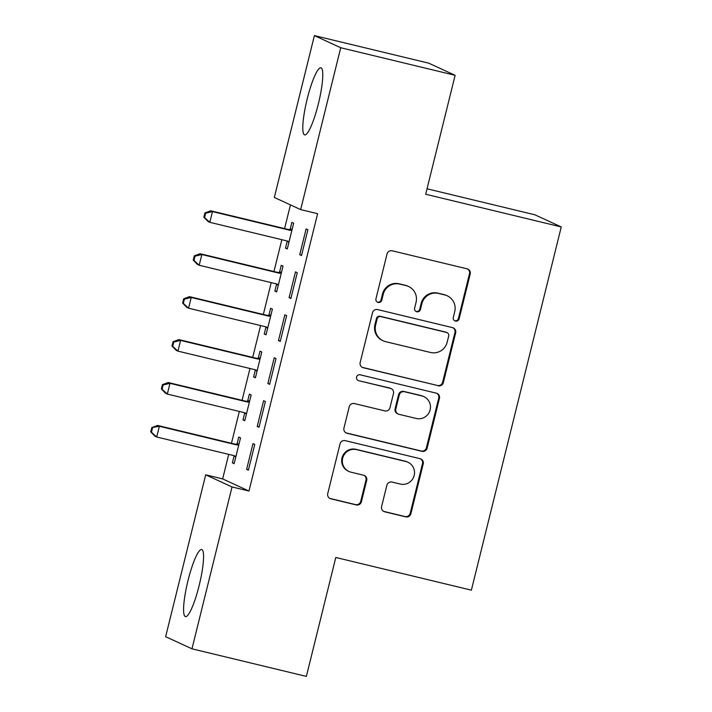 <?xml version="1.0" encoding="UTF-8"?>
<svg xmlns="http://www.w3.org/2000/svg" width="712" height="712" viewBox="0 0 712 712"><rect width="100%" height="100%" fill="white"/><g stroke="black" fill="none" stroke-linecap="round" stroke-linejoin="round"><path stroke-width="1.07" d="M455.484 321.085A3.044 2.99 114.7 0 0 459.124 318.843L470.205 274.067A4.343 4.272 114.7 0 0 467.09 268.842L392.232 250.793A4.343 4.272 114.7 0 0 387.034 254.006L375.954 298.782A3.044 2.99 114.7 0 0 378.134 302.44A3.044 2.99 114.7 0 0 381.774 300.188L383.207 294.394A13.902 13.679 114.7 0 1 399.85 284.115L406.089 285.619A13.902 13.679 114.7 0 1 416.057 302.315L414.624 308.109A3.044 2.99 114.7 0 0 416.805 311.758A3.044 2.99 114.7 0 0 420.445 309.515L421.878 303.721A13.902 13.679 114.7 0 1 438.521 293.442L444.76 294.946A13.902 13.679 114.7 0 1 454.737 311.642L453.295 317.436A3.044 2.99 114.7 0 0 455.484 321.085M454.594 320.712A3.044 2.99 114.7 0 0 458.412 318.513L469.493 273.737A4.343 4.272 114.7 0 0 467.499 268.967M377.244 302.057A3.044 2.99 114.7 0 0 381.062 299.859L382.495 294.065L383.207 294.394M415.915 311.384A3.044 2.99 114.7 0 0 419.733 309.186L421.166 303.392L421.878 303.721M188.021 580.511A34.523 5.999 103.6 0 1 201.665 549.513A34.523 5.999 103.6 0 1 199.129 585.629A34.523 5.999 103.6 0 1 185.485 616.628A34.523 5.999 103.6 0 1 188.021 580.511M307.237 98.79A34.523 5.999 103.6 0 1 320.881 67.791A34.523 5.999 103.6 0 1 318.344 103.899A34.523 5.999 103.6 0 1 304.7 134.897A34.523 5.999 103.6 0 1 307.237 98.79M381.596 506.579A4.343 4.272 114.7 0 0 384.711 511.794L405.707 516.859A4.343 4.272 114.7 0 0 410.913 513.646L423.222 463.921A4.343 4.272 114.7 0 0 420.107 458.697L345.249 440.648A4.343 4.272 114.7 0 0 340.042 443.861L327.743 493.594A4.343 4.272 114.7 0 0 330.858 498.809L356.223 504.924A4.343 4.272 114.7 0 0 361.42 501.711L366.689 480.431A4.343 4.272 114.7 0 0 363.574 475.216L350.998 472.181A11.623 11.437 114.7 0 1 342.979 457.157A11.623 11.437 114.7 0 1 356.578 449.637L405.858 461.518A11.623 11.437 114.7 0 1 413.868 476.542A11.623 11.437 114.7 0 1 400.278 484.062L392.063 482.086A4.343 4.272 114.7 0 0 386.856 485.299L381.596 506.579M228.712 454.372L222.642 478.909L248.977 491.04L317.614 213.68L300.669 209.595L274.334 197.464L314.392 35.6L340.728 47.731L300.669 209.595M248.977 491.04L232.032 486.955L191.973 648.819L165.638 636.688L205.697 474.824L232.032 486.955M314.392 35.6L428.775 63.181L455.119 75.312L425.687 194.243L561.261 226.941L471.371 590.168L335.797 557.469L306.365 676.4L191.973 648.819M455.119 75.312L340.728 47.731M438.147 385.797A4.343 4.272 114.7 0 0 443.345 382.584L455.653 332.851A4.343 4.272 114.7 0 0 452.538 327.636L377.68 309.587A4.343 4.272 114.7 0 0 372.483 312.799L360.174 362.524A4.343 4.272 114.7 0 0 363.289 367.739L437.435 385.468A4.343 4.272 114.7 0 0 442.633 382.255L454.941 332.522A4.343 4.272 114.7 0 0 452.948 327.76M439.438 398.382L427.129 448.115A4.343 4.272 114.7 0 1 421.931 451.328L347.073 433.279A4.343 4.272 114.7 0 1 343.958 428.054L349.227 406.774A4.343 4.272 114.7 0 1 354.425 403.562L384.783 410.886A4.343 4.272 114.7 0 0 389.989 407.673L393.478 393.558A4.343 4.272 114.7 0 0 390.363 388.343L358.759 380.715A3.044 2.99 114.7 0 1 356.659 376.782A3.044 2.99 114.7 0 1 360.219 374.815L436.322 393.166A4.343 4.272 114.7 0 1 439.438 398.382L438.726 398.061L426.417 447.786L427.129 448.115M561.261 226.941L534.926 214.81L427.031 188.787M257.228 426.443L259.008 427.262L265.389 401.506L263.609 400.687L257.228 426.443L259.106 426.897M244.714 412.942L242.997 419.884L244.777 420.712L251.149 394.946L249.369 394.128L247.651 401.078M278.481 340.576L280.261 341.395L286.633 315.638L284.853 314.811L278.481 340.576L280.35 341.03M265.968 327.066L264.241 334.017L266.021 334.836L272.402 309.079L270.622 308.26L268.905 315.211M299.734 254.709L301.514 255.528L307.887 229.762L306.107 228.944L299.734 254.709L301.603 255.154M287.212 241.199L285.494 248.15L287.274 248.969L293.647 223.212L291.867 222.393L290.149 229.335M290.452 204.887L284.586 228.597M281.836 239.695L273.96 271.53M271.21 282.628L263.333 314.464M260.592 325.562L252.707 357.397M249.965 368.496L242.089 400.331M239.339 411.438L231.462 443.264M276.594 284.132L274.868 291.083L276.648 291.902L283.029 266.146L281.249 265.327L279.522 272.269M289.108 297.643L290.888 298.462L297.26 272.696L295.48 271.877L289.108 297.643L290.977 298.097M255.341 370L253.623 376.951L255.403 377.769L261.776 352.013L259.996 351.194L258.278 358.145M267.854 383.51L269.634 384.329L276.007 358.572L274.236 357.753L267.854 383.51L269.723 383.964M234.088 455.876L232.37 462.827L234.15 463.646L240.523 437.88L238.743 437.061L237.025 444.012M246.61 469.377L248.381 470.196L254.763 444.439L252.983 443.62L246.61 469.377L248.479 469.831M222.642 478.909L205.697 474.824M285.494 248.15L287.363 248.604M274.868 291.083L276.745 291.537M264.241 334.017L266.119 334.471M253.623 376.951L255.492 377.405M242.997 419.884L244.866 420.338M232.37 462.827L234.239 463.272M447.243 295.809L446.531 295.48A13.902 13.679 114.7 0 0 444.048 294.617L444.76 294.946M421.166 303.392A13.902 13.679 114.7 0 1 437.818 293.113L444.048 294.617M408.563 286.482L407.851 286.153A13.902 13.679 114.7 0 0 405.377 285.29L406.089 285.619M382.495 294.065A13.902 13.679 114.7 0 1 399.138 283.785L405.377 285.29M362.168 367.294A4.343 4.272 114.7 0 0 362.577 367.419L437.435 385.468M448.685 336.082A3.044 2.99 114.7 0 0 446.504 332.433L380.795 316.591A3.044 2.99 114.7 0 0 377.155 318.834L375.642 324.948A13.902 13.679 114.7 0 0 385.61 341.644L430.529 352.476A13.902 13.679 114.7 0 0 447.172 342.196L448.685 336.082M447.047 332.62L446.335 332.29A3.044 2.99 114.7 0 0 445.792 332.103L446.504 332.433M383.136 340.781L382.424 340.452A13.902 13.679 114.7 0 1 374.93 324.619L376.443 318.504A3.044 2.99 114.7 0 1 380.083 316.262L445.792 332.103M345.952 432.825A4.343 4.272 114.7 0 0 346.361 432.949L421.219 450.999A4.343 4.272 114.7 0 0 426.417 447.786M391.137 388.61L390.425 388.28A4.343 4.272 114.7 0 0 389.651 388.013L358.759 380.715M416.289 418.478A11.623 11.437 114.7 0 0 423.934 396.655A11.623 11.437 114.7 0 0 421.86 395.934L404.505 391.751A4.343 4.272 114.7 0 0 399.298 394.955L395.81 409.08A4.343 4.272 114.7 0 0 398.925 414.295L416.289 418.478M423.934 396.655L423.222 396.326A11.623 11.437 114.7 0 0 421.157 395.605L421.86 395.934M398.15 414.028L397.438 413.699A4.343 4.272 114.7 0 1 395.098 408.75L398.587 394.635A4.343 4.272 114.7 0 1 403.793 391.422L421.157 395.605M438.726 398.061A4.343 4.272 114.7 0 0 436.732 393.291M407.923 462.239L407.211 461.91A11.623 11.437 114.7 0 0 405.146 461.189L405.858 461.518M348.925 471.46L348.212 471.13A11.623 11.437 114.7 0 1 355.867 449.308L405.146 461.189M329.736 498.356A4.343 4.272 114.7 0 0 330.145 498.48L355.51 504.594A4.343 4.272 114.7 0 0 360.708 501.382L365.977 480.102A4.343 4.272 114.7 0 0 363.983 475.331M383.59 511.349A4.343 4.272 114.7 0 0 383.999 511.465L404.995 516.529A4.343 4.272 114.7 0 0 410.201 513.316L422.51 463.592A4.343 4.272 114.7 0 0 420.516 458.822M286.785 240.887L288.894 242.418M292.214 229.024L289.464 229.442A4.423 4.352 -65.3 0 1 287.808 229.371L210.699 210.779L212.479 211.597L209.826 222.331L286.927 240.923A4.423 4.352 -65.3 0 1 288.44 241.617L288.992 242.018M291.929 230.154L291.244 230.261A4.423 4.352 -65.3 0 1 289.588 230.19L212.479 211.597L205.643 213.244L204.931 212.915L203.863 217.205L204.575 217.534L205.643 213.244M204.575 217.534L209.826 222.331L208.046 221.512L203.863 217.205M204.931 212.915L210.699 210.779M276.158 283.821L278.276 285.352M281.587 271.957L278.837 272.376A4.423 4.352 -65.3 0 1 277.182 272.304L200.072 253.712L201.852 254.531L199.2 265.264L276.309 283.857A4.423 4.352 -65.3 0 1 277.813 284.551L278.374 284.951M281.302 273.097L280.617 273.194A4.423 4.352 -65.3 0 1 278.962 273.123L201.852 254.531L195.017 256.178L194.305 255.848L193.246 260.138L193.958 260.467L195.017 256.178M193.958 260.467L199.2 265.264L197.42 264.446L193.246 260.138M194.305 255.848L200.072 253.712M265.532 326.755L267.65 328.285M270.96 314.9L268.219 315.309A4.423 4.352 -65.3 0 1 266.555 315.238L189.454 296.646L191.225 297.465L188.573 308.198L265.683 326.79A4.423 4.352 -65.3 0 1 267.187 327.484L267.748 327.885M270.676 316.03L269.999 316.128A4.423 4.352 -65.3 0 1 268.335 316.057L191.225 297.465L184.39 299.111L183.678 298.782L182.619 303.081L183.331 303.401L184.39 299.111M183.331 303.401L188.573 308.198L186.793 307.379L182.619 303.081M183.678 298.782L189.454 296.646M254.905 369.697L257.023 371.219M260.334 357.833L257.593 358.243A4.423 4.352 -65.3 0 1 255.928 358.172L178.828 339.579L180.608 340.398L177.947 351.132L255.056 369.724A4.423 4.352 -65.3 0 1 256.56 370.418L257.121 370.827M260.058 358.964L259.373 359.062A4.423 4.352 -65.3 0 1 257.708 358.99L180.608 340.398L173.764 342.045L173.052 341.716L171.993 346.014L172.705 346.344L173.764 342.045M172.705 346.344L177.947 351.132L176.167 350.313L171.993 346.014M173.052 341.716L178.828 339.579M244.287 412.631L246.397 414.153M249.707 400.767L246.966 401.176A4.423 4.352 -65.3 0 1 245.311 401.105L168.201 382.513L169.981 383.332L167.32 394.065L244.43 412.666A4.423 4.352 -65.3 0 1 245.934 413.352L246.494 413.761M249.431 401.897L248.746 402.004A4.423 4.352 -65.3 0 1 247.091 401.933L169.981 383.332L163.137 384.978L162.425 384.649L161.366 388.948L162.078 389.277L163.137 384.978M162.078 389.277L167.32 394.065L165.54 393.247L161.366 388.948M162.425 384.649L168.201 382.513M233.661 455.564L235.77 457.086M239.081 443.701L236.34 444.119A4.423 4.352 -65.3 0 1 234.684 444.048L157.575 425.447L159.355 426.265L156.693 436.999L233.803 455.6A4.423 4.352 -65.3 0 1 235.307 456.285L235.868 456.695M238.805 444.831L238.12 444.938A4.423 4.352 -65.3 0 1 236.464 444.867L159.355 426.265L151.807 427.592L150.739 431.881L151.451 432.211L152.519 427.912M151.451 432.211L156.693 436.999L154.922 436.18L150.739 431.881M151.807 427.592L157.575 425.447M458.412 318.513L459.124 318.843M381.062 299.859L381.774 300.188M419.733 309.186L420.445 309.515M437.818 293.113L438.521 293.442M399.138 283.785L399.85 284.115M469.493 273.737L470.205 274.067M362.577 367.419L363.289 367.739M454.941 332.522L455.653 332.851M442.633 382.255L443.345 382.584M380.083 316.262L380.795 316.591M376.443 318.504L377.155 318.834M374.93 324.619L375.642 324.948M421.219 450.999L421.931 451.328M346.361 432.949L347.073 433.279M389.651 388.013L390.363 388.343M403.793 391.422L404.505 391.751M398.587 394.635L399.298 394.955M395.098 408.75L395.81 409.08M355.867 449.308L356.578 449.637M365.977 480.102L366.689 480.431M360.708 501.382L361.42 501.711M355.51 504.594L356.223 504.924M330.145 498.48L330.858 498.809M422.51 463.592L423.222 463.921M410.201 513.316L410.913 513.646M404.995 516.529L405.707 516.859M383.999 511.465L384.711 511.794M289.464 229.442L291.244 230.261M287.808 229.371L289.588 230.19M286.936 240.923L288.44 241.617M278.837 272.376L280.617 273.194M277.182 272.304L278.962 273.123M276.309 283.857L277.813 284.551M268.219 315.309L269.999 316.128M266.555 315.238L268.335 316.057M265.683 326.799L267.187 327.484M257.593 358.243L259.373 359.062M255.928 358.172L257.708 358.99M255.065 369.733L256.56 370.418M246.966 401.176L248.746 402.004M245.311 401.105L247.091 401.933M244.438 412.666L245.934 413.352M236.34 444.119L238.12 444.938M234.684 444.048L236.464 444.867M233.812 455.6L235.307 456.285"/></g></svg>
